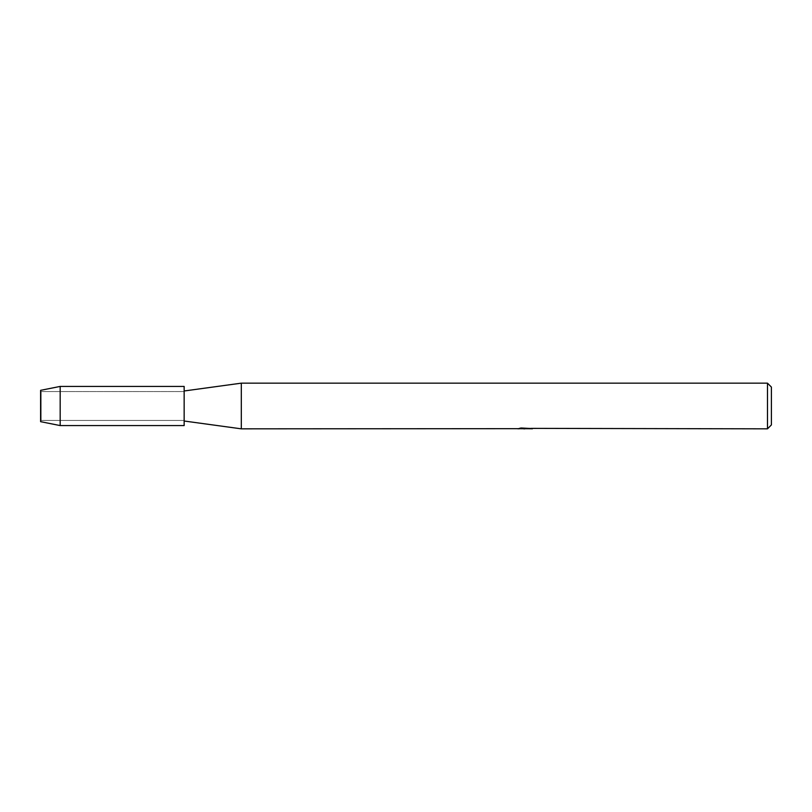 <?xml version="1.0" encoding="UTF-8"?>
<svg xmlns="http://www.w3.org/2000/svg" width="812" height="812" viewBox="0 0 812 812"><rect width="100%" height="100%" fill="white"/><g stroke="black" fill="none" stroke-linecap="round" stroke-linejoin="round"><path stroke-width="0.61" stroke-dasharray="4.06 3.04" d="M41.148 420.443L40.6 421.661L40.6 390.339L41.148 391.557L184.151 391.557L184.151 420.443L41.148 420.443L41.148 391.557L41.148 420.443L40.6 421.661L40.6 390.339L41.148 391.557L41.148 420.443L41.148 391.557L184.151 391.557L184.151 420.443L184.151 391.557L184.151 420.443L41.148 420.443M184.151 421.012L184.151 390.988L184.151 421.012M525.07 428.553L530.155 428.208L526.856 428.706M530.155 428.563L525.699 428.706M526.937 428.837L530.155 428.695M530.947 428.371L521.142 428.005M525.577 428.35L517.762 428.706L520.776 427.873L523.781 428.706M521.152 427.873L519.518 428.35M520.776 427.873L517.762 428.837L521.111 428.706M522.583 428.706L520.776 428.005M771.4 387.08L771.4 424.92M767.482 383.162L767.482 428.837M241.306 383.162L241.306 428.837M184.151 386.421L184.151 425.579M60.179 386.421L60.179 425.579"/><path stroke-width="1.22" d="M40.6 421.661L40.6 390.339L60.179 386.421L184.151 386.421L184.151 425.579L60.179 425.579L40.6 421.661L40.6 390.339M517.904 428.665L241.306 428.837L184.151 421.012M241.306 428.837L241.306 383.162L767.482 383.162L771.4 387.08L771.4 424.92L767.482 428.837L530.947 428.371M184.151 390.988L241.306 383.162M525.699 428.706L522.583 428.706M524.755 428.837L523.781 428.837M767.482 428.837L767.482 383.162M517.904 428.797L525.577 428.482L519.01 428.482L521.152 428.005L531.606 428.543M532.459 428.634C525.608 428.675 525.608 428.726 532.459 428.777M521.111 428.706L525.07 428.685M526.937 428.706L525.009 428.706M519.518 428.35L525.577 428.482M60.179 425.579L60.179 386.421"/></g></svg>
